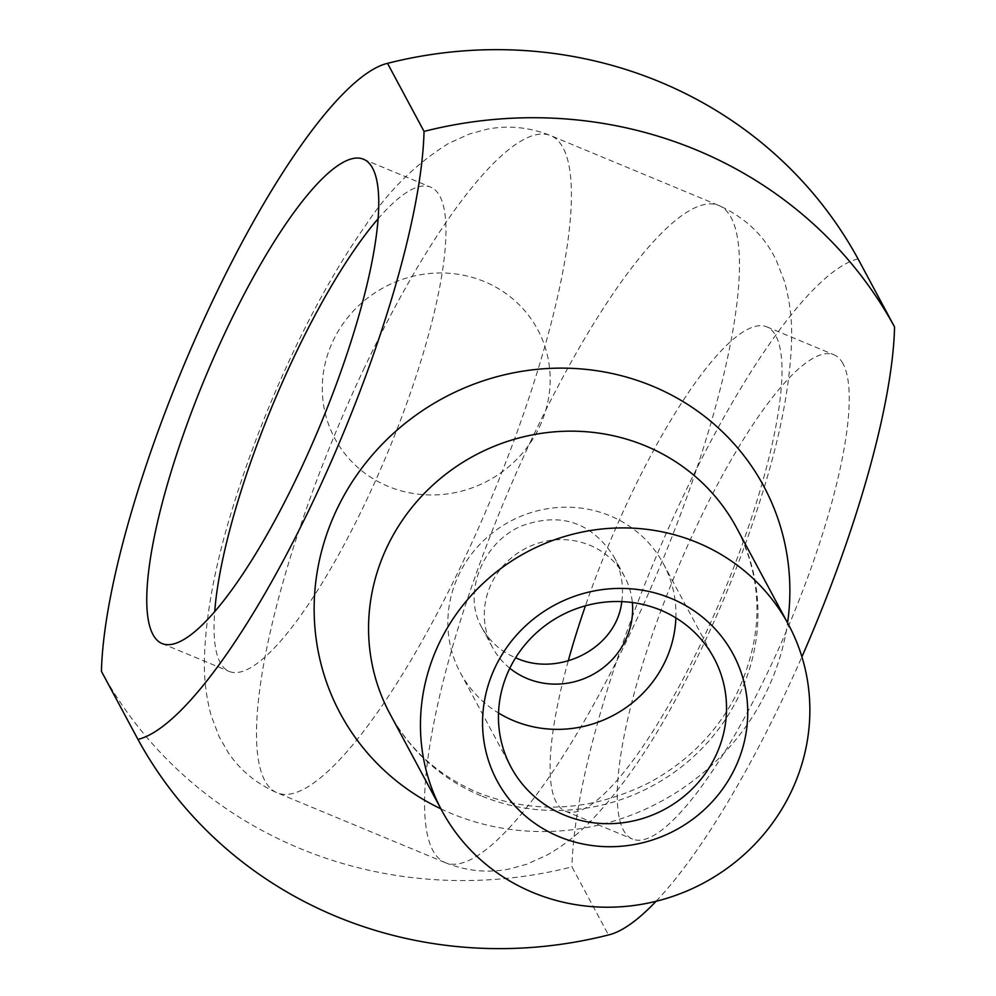 <?xml version="1.0" encoding="UTF-8"?>
<svg xmlns="http://www.w3.org/2000/svg" width="996" height="996" viewBox="0 0 996 996"><rect width="100%" height="100%" fill="white"/><g stroke="black" fill="none" stroke-linecap="round" stroke-linejoin="round"><path stroke-width="0.75" stroke-dasharray="4.98 3.74" d="M539.483 426.898A115.113 109.784 151.8 0 0 460.911 274.747A115.113 109.784 151.8 0 0 322.281 388.34A115.113 109.784 151.8 0 0 460.862 491.314A115.113 109.784 151.8 0 0 539.483 426.898M101.43 671.329A430.857 410.925 151.8 0 0 571.965 866.881L608.469 934.945A365.171 86.652 -67.4 0 0 609.328 934.746M858.054 258.91A365.171 86.652 -67.4 0 0 681.364 500.154A365.171 86.652 -67.4 0 0 571.965 866.881M621.778 601.609C623.882 585.349 621.267 570.384 613.91 556.739C591.674 522.439 561.271 512.031 522.663 525.539C482.537 541.525 461.907 593.778 481.865 627.567C489.497 641.312 500.751 651.384 515.604 657.783M509.815 668.241A74.937 71.463 -28.2 0 1 492.435 647.288A74.937 71.463 -28.2 0 1 505.072 563.811A74.937 71.463 -28.2 0 1 589.819 545.235A74.937 71.463 -28.2 0 1 624.492 576.46A74.937 71.463 -28.2 0 1 632.336 602.53M675.873 617.881A115.212 109.871 151.8 0 0 663.436 563.836A115.212 109.871 151.8 0 0 509.964 521.456A115.212 109.871 151.8 0 0 460.376 672.748A115.212 109.871 151.8 0 0 498.523 713.012M656.09 901.28A365.171 86.652 -67.4 0 0 801.917 656.812M608.469 934.945A430.857 410.925 -28.2 0 1 576.086 941.905M568.243 660.921A262.259 62.225 -67.4 0 0 565.392 811.167A262.259 62.225 -67.4 0 0 713.634 615.889A262.259 62.225 -67.4 0 0 775.784 335.776A262.259 62.225 -67.4 0 0 766.696 326.812A262.259 62.225 -67.4 0 0 628.762 499.494A262.259 62.225 -67.4 0 0 585.449 605.805M377.994 218.896A262.259 62.225 112.6 0 1 430.608 187.124A262.259 62.225 112.6 0 1 387.419 453.192A262.259 62.225 112.6 0 1 229.304 671.478A262.259 62.225 112.6 0 1 214.7 611.781M843.002 363.702A262.259 62.225 -67.4 0 0 833.913 354.75A262.259 62.225 -67.4 0 0 675.798 573.049A262.259 62.225 -67.4 0 0 632.609 839.105A262.259 62.225 -67.4 0 0 780.852 643.827A262.259 62.225 -67.4 0 0 843.002 363.702M480.956 795.729A196.698 187.597 -28.2 0 1 389.922 713.796C409.393 749.54 438.651 775.784 477.707 792.53C534.541 814.902 591.935 811.491 649.865 782.321C687.8 761.529 716.473 732.595 735.87 695.507C763.758 637.278 763.994 581.39 736.604 527.843A196.698 187.597 -28.2 0 1 703.413 746.988A196.698 187.597 -28.2 0 1 480.956 795.729M440.904 808.827A240.297 229.18 151.8 0 0 451.449 813.533A240.297 229.18 151.8 0 0 787.575 622.886M531.428 439.746A355.933 84.461 -67.4 0 0 445.424 862.735A355.933 84.461 -67.4 0 0 660.012 566.487A355.933 84.461 -67.4 0 0 718.626 205.4A355.933 84.461 -67.4 0 0 531.428 439.746M363.391 369.902A355.933 84.461 112.6 0 1 550.576 135.556A355.933 84.461 112.6 0 1 491.962 496.643A355.933 84.461 112.6 0 1 277.374 792.903A355.933 84.461 112.6 0 1 363.391 369.902M481.852 627.58L492.435 647.288M613.922 556.739L624.492 576.46M460.376 672.748L510.973 767.057M663.436 563.836L714.02 658.144M445.424 862.735C466.676 871.139 487.928 873.231 509.205 868.998L526.635 864.267L547.265 854.966C564.396 845.081 579.56 833.092 592.757 818.986C622.5 787.45 651.16 745.73 678.737 693.826C714.518 626.546 743.34 556.677 765.189 484.23C781.275 430.969 790.04 383.597 791.509 342.126C792.355 321.957 790.065 301.913 784.636 281.955L776.531 260.927C764.916 236.214 745.618 217.701 718.626 205.4L550.576 135.556C529.324 127.152 508.072 125.06 486.795 129.293L469.365 134.024L448.735 143.324C415.867 163.792 388.303 190.933 366.055 224.772C340.221 261.375 315.52 304.739 291.953 354.85C268.036 405.845 248.216 457.015 232.516 508.371C215.186 564.533 205.823 614.271 204.454 657.609C203.769 676.894 205.96 696.104 211.04 715.228L219.008 736.405L227.947 752.105C239.949 770.169 256.433 783.765 277.374 792.903L445.424 862.735M565.392 811.167L632.609 839.105M766.696 326.812L833.913 354.75M162.087 643.553L229.304 671.478M363.391 159.186L430.608 187.124"/><path stroke-width="1.49" d="M424.035 131.41A365.171 86.652 112.6 0 1 314.636 498.137A365.171 86.652 112.6 0 1 137.946 739.393L101.43 671.329A365.171 86.652 112.6 0 1 210.206 305.946A365.171 86.652 112.6 0 1 386.672 63.557A365.171 86.652 112.6 0 1 387.531 63.346L424.035 131.41A430.857 410.925 -28.2 0 1 894.57 326.974L858.054 258.91A430.857 410.925 151.8 0 0 419.914 56.386A430.857 410.925 151.8 0 0 387.531 63.346M515.604 657.783L516.102 657.983C558.519 677.517 616.748 648.62 621.778 601.609M632.336 602.53A74.937 71.463 -28.2 0 1 601.086 669.312A74.937 71.463 -28.2 0 1 527.108 678.513A74.937 71.463 -28.2 0 1 509.815 668.241M564.284 815.052A115.212 109.871 -28.2 0 1 510.973 767.057A115.212 109.871 -28.2 0 1 560.561 615.777A115.212 109.871 -28.2 0 1 714.02 658.144A115.212 109.871 -28.2 0 1 694.586 786.504A115.212 109.871 -28.2 0 1 564.284 815.052M559.105 836.677A133.937 127.737 151.8 0 0 747.237 701.259A133.937 127.737 151.8 0 0 539.122 614.769A133.937 127.737 151.8 0 0 559.105 836.677M498.523 713.012A115.212 109.871 151.8 0 0 513.699 720.731A115.212 109.871 151.8 0 0 675.873 617.881M532.848 892.478A196.698 187.597 -28.2 0 1 441.813 810.545A196.698 187.597 -28.2 0 1 526.486 552.257A196.698 187.597 -28.2 0 1 788.496 624.592A196.698 187.597 -28.2 0 1 755.317 843.737A196.698 187.597 -28.2 0 1 532.848 892.478M137.946 739.393A430.857 410.925 -28.2 0 0 335.963 916.32A430.857 410.925 -28.2 0 0 576.086 941.905A449.594 449.594 0 0 0 609.328 934.746A365.171 86.652 -67.4 0 0 656.09 901.28M801.917 656.812A365.171 86.652 -67.4 0 0 894.57 326.974M585.449 605.805A262.259 62.225 -67.4 0 0 568.243 660.921M214.7 611.781A262.259 62.225 112.6 0 1 292.675 359.805A262.259 62.225 112.6 0 1 377.994 218.896M225.457 331.867A262.259 62.225 112.6 0 1 363.391 159.186A262.259 62.225 112.6 0 1 320.202 425.255A262.259 62.225 112.6 0 1 162.087 643.553A262.259 62.225 112.6 0 1 152.998 634.589A262.259 62.225 112.6 0 1 225.457 331.867M441.813 810.545L389.922 713.796A196.698 187.597 -28.2 0 1 474.594 455.508A196.698 187.597 -28.2 0 1 736.604 527.843L788.496 624.592M787.575 622.886A240.297 229.18 151.8 0 0 611.942 373.475A240.297 229.18 151.8 0 0 330.274 524.556A240.297 229.18 151.8 0 0 440.904 808.827M419.914 56.386A449.594 449.594 0 0 0 386.672 63.557"/></g></svg>
